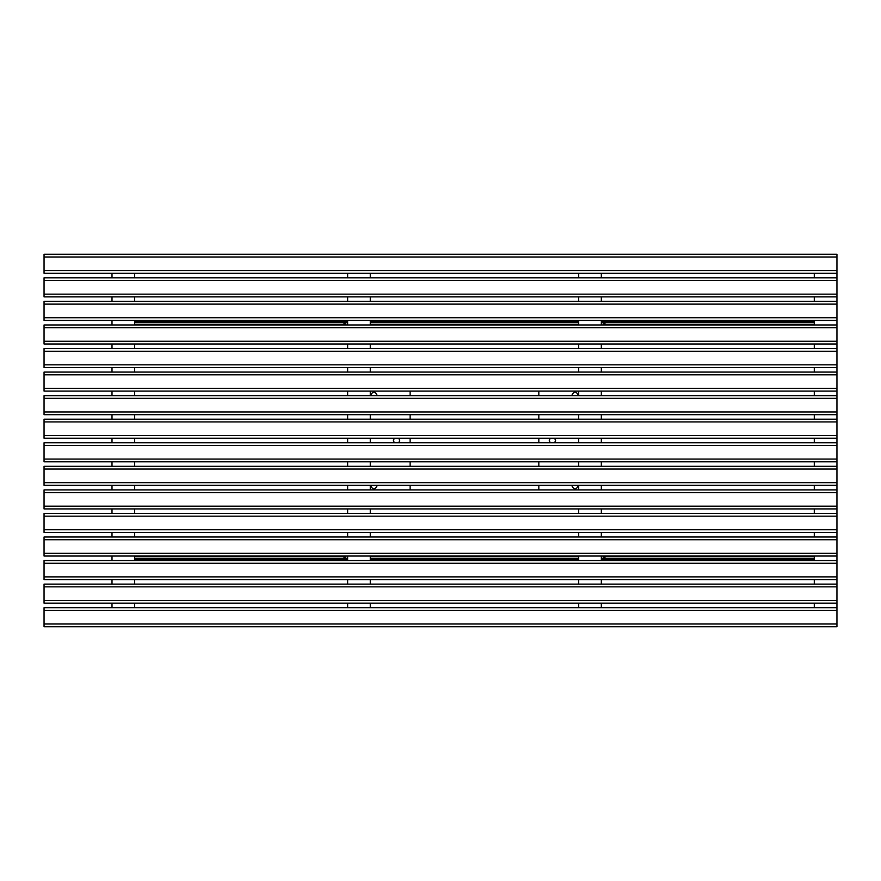 <?xml version="1.0" encoding="UTF-8"?>
<svg xmlns="http://www.w3.org/2000/svg" width="881" height="881" viewBox="0 0 881 881"><rect width="100%" height="100%" fill="white"/><g stroke="black" fill="none" stroke-linecap="round" stroke-linejoin="round"><path stroke-width="1.32" d="M836.95 610.412L836.95 607.692L44.05 607.692L44.05 626.721L836.95 626.721L836.95 610.412L44.05 610.412M836.95 586.845L836.95 584.125L44.05 584.125L44.05 603.155L836.95 603.155L836.95 586.845L44.05 586.845M836.95 563.289L836.95 560.569L44.05 560.569L44.05 579.599L836.95 579.599L836.95 563.289L44.05 563.289M836.95 539.723L836.95 537.003L44.05 537.003L44.05 556.032L836.95 556.032L836.95 539.723L44.05 539.723M836.95 516.167L836.95 513.447L44.05 513.447L44.05 532.476L836.95 532.476L836.95 516.167L44.05 516.167M836.95 492.6L836.95 489.891L44.05 489.891L44.05 508.921L836.95 508.921L836.95 492.6L44.05 492.6M836.95 469.044L836.95 466.324L44.05 466.324L44.05 485.354L836.95 485.354L836.95 469.044L44.05 469.044M836.95 445.489L836.95 442.769L44.05 442.769L44.05 461.798L836.95 461.798L836.95 445.489L44.05 445.489M836.95 421.922L836.95 419.202L44.05 419.202L44.05 438.231L836.95 438.231L836.95 421.922L44.05 421.922M836.95 398.366L836.95 395.646L44.05 395.646L44.05 414.676L836.95 414.676L836.95 398.366L44.05 398.366M836.95 374.799L836.95 372.079L44.05 372.079L44.05 391.109L836.95 391.109L836.95 374.799L44.05 374.799M836.95 351.244L836.95 348.524L44.05 348.524L44.05 367.553L836.95 367.553L836.95 351.244L44.05 351.244M836.95 327.677L836.95 324.968L44.05 324.968L44.05 343.997L836.95 343.997L836.95 327.677L44.05 327.677M836.95 304.121L836.95 301.401L44.05 301.401L44.05 320.431L836.95 320.431L836.95 304.121L44.05 304.121M836.95 280.565L836.95 277.845L44.05 277.845L44.05 296.875L836.95 296.875L836.95 280.565L44.05 280.565M836.95 256.999L836.95 254.279L44.05 254.279L44.05 273.308L836.95 273.308L836.95 256.999L44.05 256.999M814.297 559.666L601.349 559.666M578.696 559.666L370.273 559.666M347.621 559.666L134.672 559.666M814.297 558.301L601.349 558.301L604.972 558.301L604.972 556.032M578.696 558.301L370.273 558.301L578.696 558.301M343.997 556.032L343.997 558.301L347.621 558.301L134.672 558.301M836.95 273.308L836.95 277.845M836.95 296.875L836.95 301.401M836.95 320.431L836.95 324.968M836.95 343.997L836.95 348.524M836.95 367.553L836.95 372.079M836.95 391.109L836.95 395.646M836.95 414.676L836.95 419.202M836.95 438.231L836.95 442.769M836.95 461.798L836.95 466.324M836.95 485.354L836.95 489.891M836.95 508.921L836.95 513.447M836.95 532.476L836.95 537.003M836.95 556.032L836.95 560.569M836.95 579.599L836.95 584.125M836.95 603.155L836.95 607.692M814.297 273.308L814.297 277.845M814.297 296.875L814.297 301.401M814.297 320.431L814.297 324.968M814.297 343.997L814.297 348.524M814.297 367.553L814.297 372.079M814.297 391.109L814.297 395.646M814.297 414.676L814.297 419.202M814.297 438.231L814.297 442.769M814.297 461.798L814.297 466.324M814.297 485.354L814.297 489.891M814.297 508.921L814.297 513.447M814.297 532.476L814.297 537.003M814.297 556.032L814.297 560.569M814.297 579.599L814.297 584.125M814.297 603.155L814.297 607.692M347.621 607.692L347.621 603.155M347.621 584.125L347.621 579.599M347.621 560.569L347.621 556.032M347.621 537.003L347.621 532.476M347.621 513.447L347.621 508.921M347.621 489.891L347.621 485.354M347.621 466.324L347.621 461.798M347.621 442.769L347.621 438.231M347.621 419.202L347.621 414.676M347.621 395.646L347.621 391.109M347.621 372.079L347.621 367.553M347.621 348.524L347.621 343.997M347.621 324.968L347.621 320.431M347.621 301.401L347.621 296.875M347.621 277.845L347.621 273.308M370.273 607.692L370.273 603.155M370.273 584.125L370.273 579.599M370.273 560.569L370.273 556.032M370.273 537.003L370.273 532.476M370.273 513.447L370.273 508.921M370.273 489.891L370.273 485.354M370.273 466.324L370.273 461.798M370.273 442.769L370.273 438.231M370.273 419.202L370.273 414.676M370.273 395.646L370.273 391.109M370.273 372.079L370.273 367.553M370.273 348.524L370.273 343.997M370.273 324.968L370.273 320.431M370.273 301.401L370.273 296.875M370.273 277.845L370.273 273.308M601.349 273.308L601.349 277.845M601.349 296.875L601.349 301.401M601.349 320.431L601.349 324.968M601.349 343.997L601.349 348.524M601.349 367.553L601.349 372.079M601.349 391.109L601.349 395.646M601.349 414.676L601.349 419.202M601.349 438.231L601.349 442.769M601.349 461.798L601.349 466.324M601.349 485.354L601.349 489.891M601.349 508.921L601.349 513.447M601.349 532.476L601.349 537.003M601.349 556.032L601.349 560.569M601.349 579.599L601.349 584.125M601.349 603.155L601.349 607.692M578.696 273.308L578.696 277.845M578.696 296.875L578.696 301.401M578.696 320.431L578.696 324.968M578.696 343.997L578.696 348.524M578.696 367.553L578.696 372.079M578.696 391.109L578.696 395.646M578.696 414.676L578.696 419.202M578.696 438.231L578.696 442.769M578.696 461.798L578.696 466.324M578.696 485.354L578.696 489.891M578.696 508.921L578.696 513.447M578.696 532.476L578.696 537.003M578.696 556.032L578.696 560.569M578.696 579.599L578.696 584.125M578.696 603.155L578.696 607.692M112.008 607.692L112.008 603.155M112.008 584.125L112.008 579.599M112.008 560.569L112.008 556.032M112.008 537.003L112.008 532.476M112.008 513.447L112.008 508.921M112.008 489.891L112.008 485.354M112.008 466.324L112.008 461.798M112.008 442.769L112.008 438.231M112.008 419.202L112.008 414.676M112.008 395.646L112.008 391.109M112.008 372.079L112.008 367.553M112.008 348.524L112.008 343.997M112.008 324.968L112.008 320.431M112.008 301.401L112.008 296.875M112.008 277.845L112.008 273.308M134.672 607.692L134.672 603.155M134.672 584.125L134.672 579.599M134.672 560.569L134.672 556.032M134.672 537.003L134.672 532.476M134.672 513.447L134.672 508.921M134.672 489.891L134.672 485.354M134.672 466.324L134.672 461.798M134.672 442.769L134.672 438.231M134.672 419.202L134.672 414.676M134.672 395.646L134.672 391.109M134.672 372.079L134.672 367.553M134.672 348.524L134.672 343.997M134.672 324.968L134.672 320.431M134.672 301.401L134.672 296.875M134.672 277.845L134.672 273.308M814.297 321.334L601.349 321.334M578.696 321.334L370.273 321.334M347.621 321.334L134.672 321.334M814.297 322.699L601.349 322.699L604.972 322.699L602.681 324.968M578.696 322.699L370.273 322.699M343.997 324.968L343.997 322.699L347.621 322.699L134.672 322.699M343.997 558.301L346.288 556.032L343.997 558.301M604.972 558.301L602.681 556.032M343.997 322.699L346.288 324.968M604.972 324.968L604.972 322.699L603.166 324.483M538.82 489.891L538.82 485.354M538.82 466.324L538.82 461.798M538.82 442.769L538.82 438.231M538.82 419.202L538.82 414.676M538.82 395.646L538.82 391.109M550.196 442.769L549.237 440.5L550.196 438.231M554.634 438.231L555.581 440.5L554.634 442.769M571.923 395.646L571.89 395.195C574.005 391.098 576.119 391.098 578.233 395.195L578.2 395.646M578.2 485.354L578.233 485.805C576.119 489.902 574.005 489.902 571.89 485.805L571.923 485.354M410.139 391.109L410.139 395.646M410.139 414.676L410.139 419.202M410.139 438.231L410.139 442.769M410.139 461.798L410.139 466.324M410.139 485.354L410.139 489.891M398.774 438.231L399.721 440.5L398.774 442.769M394.336 442.769L393.378 440.5L394.336 438.231M377.035 485.354L377.068 485.805C374.954 489.902 372.839 489.902 370.725 485.805L370.758 485.354M370.758 395.646L370.725 395.195C372.839 391.098 374.954 391.098 377.068 395.195L377.035 395.646M836.95 624.001L44.05 624.001M836.95 600.435L44.05 600.435M836.95 576.879L44.05 576.879M836.95 553.323L44.05 553.323M836.95 529.756L44.05 529.756M836.95 506.201L44.05 506.201M836.95 482.634L44.05 482.634M836.95 459.078L44.05 459.078M836.95 435.511L44.05 435.511M836.95 411.956L44.05 411.956M836.95 388.4L44.05 388.4M836.95 364.833L44.05 364.833M836.95 341.277L44.05 341.277M836.95 317.711L44.05 317.711M836.95 294.155L44.05 294.155M836.95 270.588L44.05 270.588M814.297 556.263L604.972 556.263M578.696 556.263L370.273 556.263M343.997 556.263L134.672 556.263M814.297 324.737L602.912 324.737M578.696 324.737L370.273 324.737M343.997 324.737L134.672 324.737"/></g></svg>
